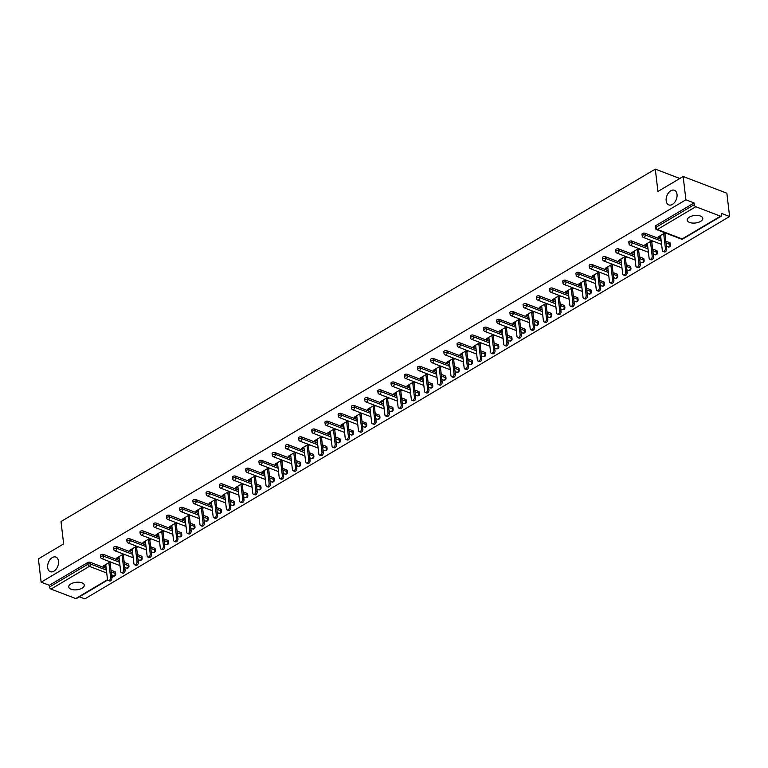 <?xml version="1.0" encoding="UTF-8"?>
<svg xmlns="http://www.w3.org/2000/svg" width="768" height="768" viewBox="0 0 768 768"><rect width="100%" height="100%" fill="white"/><g stroke="black" fill="none" stroke-linecap="round" stroke-linejoin="round"><path stroke-width="1.15" d="M58.512 561.168A7.834 5.04 110.9 0 1 56.141 569.155A7.834 5.04 110.9 0 1 50.294 571.699A7.834 5.04 110.9 0 1 47.664 567.6A7.834 5.04 110.9 0 1 50.035 559.613A7.834 5.04 110.9 0 1 55.882 557.069A7.834 5.04 110.9 0 1 58.512 561.168M79.296 582.25L78.259 582.182M677.021 194.371A7.834 5.04 110.9 0 1 674.65 202.358A7.834 5.04 110.9 0 1 668.803 204.902A7.834 5.04 110.9 0 1 666.173 200.803A7.834 5.04 110.9 0 1 668.544 192.816A7.834 5.04 110.9 0 1 674.39 190.272A7.834 5.04 110.9 0 1 677.021 194.371M697.805 215.453L696.768 215.395M700.608 221.386A7.834 3.773 173.3 0 0 702.787 218.333A7.834 3.773 173.3 0 0 697.728 215.443A7.834 3.773 173.3 0 0 689.414 217.104A7.834 3.773 173.3 0 0 687.235 220.157A7.834 3.773 173.3 0 0 692.294 223.046A7.834 3.773 173.3 0 0 700.608 221.386M82.099 588.182A7.834 3.773 173.3 0 0 84.278 585.13A7.834 3.773 173.3 0 0 79.219 582.24A7.834 3.773 173.3 0 0 70.906 583.901A7.834 3.773 173.3 0 0 68.726 586.954A7.834 3.773 173.3 0 0 73.786 589.843A7.834 3.773 173.3 0 0 82.099 588.182M107.712 580.032L76.493 598.541A1.834 1.085 -120.7 0 1 75.744 598.56L51.005 589.094A1.834 1.085 -120.7 0 1 49.507 587.002L49.306 585.293L41.136 582.173L38.4 558.864L63.638 543.898L61.008 521.549L655.296 169.114L657.926 191.462L683.155 176.496L726.864 193.21L729.6 216.518L721.43 213.398L721.632 215.098A1.834 1.085 59.3 0 1 721.248 216.173L682.896 238.925A1.834 1.085 59.3 0 1 682.147 238.944L720.509 216.192A1.834 1.085 59.3 0 0 721.248 216.173M79.411 596.813L84.845 598.886L729.6 216.518M679.805 178.483L655.296 169.114M695.77 206.736L657.408 229.478A1.834 1.085 59.3 0 1 655.91 227.386A1.834 0.883 173.3 0 0 655.402 228.096L655.2 226.397A1.834 0.883 -6.7 0 1 655.709 225.677L655.91 227.386L694.272 204.634A1.834 1.085 59.3 0 0 695.77 206.736L720.509 216.192M655.709 225.677L694.07 202.934L685.901 199.805L683.155 176.496M694.272 204.634L694.07 202.934M41.136 582.173L685.901 199.805M665.05 232.848L658.109 236.966L659.414 237.466L659.28 236.275M659.414 237.466L660.701 236.707M665.002 234.154L666.365 233.347M49.306 585.293L87.667 562.55A1.834 0.883 -6.7 0 1 90.25 562.301L106.186 568.387M111.005 570.23L114.989 571.757A1.834 0.883 -6.7 0 1 115.536 572.294L115.738 574.003A1.834 0.883 173.3 0 0 115.19 573.456L114.989 571.757M128.198 563.923A1.834 0.883 -6.7 0 1 128.746 564.461L128.947 566.16A1.834 0.883 173.3 0 0 128.4 565.622L128.198 563.923L124.214 562.397M103.459 554.458L103.661 556.166A1.834 0.883 -6.7 0 0 101.078 556.416A1.834 0.883 173.3 0 0 100.57 557.136L100.368 555.427A1.834 0.883 -6.7 0 1 100.877 554.717A1.834 0.883 -6.7 0 1 103.459 554.458L119.395 560.554M141.408 556.09A1.834 0.883 -6.7 0 1 141.965 556.627L142.157 558.326A1.834 0.883 173.3 0 0 141.61 557.789L141.408 556.09L137.424 554.563M116.669 546.624L116.87 548.333A1.834 0.883 -6.7 0 0 114.288 548.582A1.834 0.883 173.3 0 0 113.779 549.302L113.578 547.594A1.834 0.883 -6.7 0 1 114.096 546.883A1.834 0.883 -6.7 0 1 116.669 546.624L132.605 552.72M154.618 548.256A1.834 0.883 -6.7 0 1 155.174 548.794L155.366 550.493A1.834 0.883 173.3 0 0 154.819 549.955L154.618 548.256L150.634 546.73M129.878 538.79L130.08 540.499A1.834 0.883 -6.7 0 0 127.498 540.749A1.834 0.883 173.3 0 0 126.989 541.469L126.787 539.76A1.834 0.883 -6.7 0 1 127.306 539.05A1.834 0.883 -6.7 0 1 129.878 538.79L145.814 544.886M167.827 540.422A1.834 0.883 -6.7 0 1 168.384 540.96L168.576 542.659A1.834 0.883 173.3 0 0 168.029 542.122L167.827 540.422L163.843 538.896M143.098 530.957L143.29 532.666A1.834 0.883 -6.7 0 0 140.707 532.915A1.834 0.883 173.3 0 0 140.198 533.626L139.997 531.926A1.834 0.883 -6.7 0 1 140.515 531.216A1.834 0.883 -6.7 0 1 143.098 530.957L159.024 537.053M181.037 532.589A1.834 0.883 -6.7 0 1 181.594 533.126L181.795 534.826A1.834 0.883 173.3 0 0 181.238 534.288L181.037 532.589L177.053 531.062M156.307 523.123L156.499 524.832A1.834 0.883 -6.7 0 0 153.926 525.082A1.834 0.883 173.3 0 0 153.408 525.792L153.206 524.093A1.834 0.883 -6.7 0 1 153.725 523.373A1.834 0.883 -6.7 0 1 156.307 523.123L172.234 529.219M194.246 524.755A1.834 0.883 -6.7 0 1 194.803 525.293L195.005 526.992A1.834 0.883 173.3 0 0 194.448 526.454L194.246 524.755L190.262 523.229M169.517 515.29L169.709 516.998A1.834 0.883 -6.7 0 0 167.136 517.248A1.834 0.883 173.3 0 0 166.618 517.958L166.416 516.259A1.834 0.883 -6.7 0 1 166.934 515.539A1.834 0.883 -6.7 0 1 169.517 515.29L185.443 521.386M207.456 516.922A1.834 0.883 -6.7 0 1 208.013 517.459L208.214 519.158A1.834 0.883 173.3 0 0 207.658 518.621L207.456 516.922L203.472 515.395M182.726 507.456L182.928 509.165A1.834 0.883 -6.7 0 0 180.346 509.414A1.834 0.883 173.3 0 0 179.827 510.125L179.635 508.426A1.834 0.883 -6.7 0 1 180.144 507.706A1.834 0.883 -6.7 0 1 182.726 507.456L198.653 513.552M220.666 509.088A1.834 0.883 -6.7 0 1 221.222 509.626L221.424 511.325A1.834 0.883 173.3 0 0 220.867 510.787L220.666 509.088L216.691 507.562M195.936 499.622L196.138 501.322A1.834 0.883 -6.7 0 0 193.555 501.581A1.834 0.883 173.3 0 0 193.037 502.291L192.845 500.592A1.834 0.883 -6.7 0 1 193.354 499.872A1.834 0.883 -6.7 0 1 195.936 499.622L211.862 505.718M233.875 501.254A1.834 0.883 -6.7 0 1 234.432 501.792L234.634 503.491A1.834 0.883 173.3 0 0 234.077 502.954L233.875 501.254L229.901 499.728M209.146 491.789L209.347 493.488A1.834 0.883 -6.7 0 0 206.765 493.747A1.834 0.883 173.3 0 0 206.256 494.458L206.054 492.758A1.834 0.883 -6.7 0 1 206.563 492.038A1.834 0.883 -6.7 0 1 209.146 491.789L225.072 497.885M247.085 493.411A1.834 0.883 -6.7 0 1 247.642 493.958L247.843 495.658A1.834 0.883 173.3 0 0 247.286 495.12L247.085 493.411L243.11 491.894M222.355 483.955L222.557 485.654A1.834 0.883 -6.7 0 0 219.974 485.914A1.834 0.883 173.3 0 0 219.466 486.624L219.264 484.925A1.834 0.883 -6.7 0 1 219.773 484.205A1.834 0.883 -6.7 0 1 222.355 483.955L238.291 490.051M260.304 485.578A1.834 0.883 -6.7 0 1 260.851 486.125L261.053 487.824A1.834 0.883 173.3 0 0 260.496 487.286L260.304 485.578L256.32 484.061M235.565 476.122L235.766 477.821A1.834 0.883 -6.7 0 0 233.184 478.08A1.834 0.883 173.3 0 0 232.675 478.79L232.474 477.091A1.834 0.883 -6.7 0 1 232.982 476.371A1.834 0.883 -6.7 0 1 235.565 476.122L251.501 482.218M273.514 477.744A1.834 0.883 -6.7 0 1 274.061 478.291L274.262 479.99A1.834 0.883 173.3 0 0 273.706 479.453L273.514 477.744L269.53 476.227M248.774 468.288L248.976 469.987A1.834 0.883 -6.7 0 0 246.394 470.246A1.834 0.883 173.3 0 0 245.885 470.957L245.683 469.258A1.834 0.883 -6.7 0 1 246.192 468.538A1.834 0.883 -6.7 0 1 248.774 468.288L264.71 474.384M286.723 469.91A1.834 0.883 -6.7 0 1 287.27 470.448L287.472 472.157A1.834 0.883 173.3 0 0 286.925 471.619L286.723 469.91L282.739 468.394M261.984 460.454L262.186 462.154A1.834 0.883 -6.7 0 0 259.603 462.403A1.834 0.883 173.3 0 0 259.094 463.123L258.893 461.424A1.834 0.883 -6.7 0 1 259.402 460.704A1.834 0.883 -6.7 0 1 261.984 460.454L277.92 466.55M299.933 462.077A1.834 0.883 -6.7 0 1 300.48 462.614L300.682 464.323A1.834 0.883 173.3 0 0 300.134 463.786L299.933 462.077L295.949 460.56M275.194 452.621L275.395 454.32A1.834 0.883 -6.7 0 0 272.813 454.57A1.834 0.883 173.3 0 0 272.304 455.29L272.102 453.59A1.834 0.883 -6.7 0 1 272.611 452.87A1.834 0.883 -6.7 0 1 275.194 452.621L291.13 458.717M313.142 454.243A1.834 0.883 -6.7 0 1 313.69 454.781L313.891 456.49A1.834 0.883 173.3 0 0 313.344 455.952L313.142 454.243L309.158 452.726M288.403 444.787L288.605 446.486A1.834 0.883 -6.7 0 0 286.022 446.736A1.834 0.883 173.3 0 0 285.514 447.456L285.312 445.747A1.834 0.883 -6.7 0 1 285.821 445.037A1.834 0.883 -6.7 0 1 288.403 444.787L304.339 450.883M326.352 446.41A1.834 0.883 -6.7 0 1 326.899 446.947L327.101 448.656A1.834 0.883 173.3 0 0 326.554 448.118L326.352 446.41L322.368 444.883M301.613 436.954L301.814 438.653A1.834 0.883 -6.7 0 0 299.232 438.902A1.834 0.883 173.3 0 0 298.723 439.622L298.522 437.914A1.834 0.883 -6.7 0 1 299.03 437.203A1.834 0.883 -6.7 0 1 301.613 436.954L317.549 443.04M339.562 438.576A1.834 0.883 -6.7 0 1 340.109 439.114L340.31 440.822A1.834 0.883 173.3 0 0 339.763 440.275L339.562 438.576L335.578 437.05M314.822 429.12L315.024 430.819A1.834 0.883 -6.7 0 0 312.442 431.069A1.834 0.883 173.3 0 0 311.933 431.789L311.731 430.08A1.834 0.883 -6.7 0 1 312.24 429.37A1.834 0.883 -6.7 0 1 314.822 429.12L330.758 435.206M352.771 430.742A1.834 0.883 -6.7 0 1 353.328 431.28L353.52 432.989A1.834 0.883 173.3 0 0 352.973 432.442L352.771 430.742L348.787 429.216M328.032 421.286L328.234 422.986A1.834 0.883 -6.7 0 0 325.651 423.235A1.834 0.883 173.3 0 0 325.142 423.955L324.941 422.246A1.834 0.883 -6.7 0 1 325.459 421.536A1.834 0.883 -6.7 0 1 328.032 421.286L343.968 427.373M365.981 422.909A1.834 0.883 -6.7 0 1 366.538 423.446L366.73 425.155A1.834 0.883 173.3 0 0 366.182 424.608L365.981 422.909L361.997 421.382M341.242 413.453L341.443 415.152A1.834 0.883 -6.7 0 0 338.861 415.402A1.834 0.883 173.3 0 0 338.352 416.122L338.15 414.413A1.834 0.883 -6.7 0 1 338.669 413.702A1.834 0.883 -6.7 0 1 341.242 413.453L357.178 419.539M379.19 415.075A1.834 0.883 -6.7 0 1 379.747 415.613L379.949 417.312A1.834 0.883 173.3 0 0 379.392 416.774L379.19 415.075L375.206 413.549M354.461 405.61L354.653 407.318A1.834 0.883 -6.7 0 0 352.07 407.568A1.834 0.883 173.3 0 0 351.562 408.288L351.36 406.579A1.834 0.883 -6.7 0 1 351.878 405.869A1.834 0.883 -6.7 0 1 354.461 405.61L370.387 411.706M392.4 407.242A1.834 0.883 -6.7 0 1 392.957 407.779L393.158 409.478A1.834 0.883 173.3 0 0 392.602 408.941L392.4 407.242L388.416 405.715M367.67 397.776L367.862 399.485A1.834 0.883 -6.7 0 0 365.29 399.734A1.834 0.883 173.3 0 0 364.771 400.454L364.57 398.746A1.834 0.883 -6.7 0 1 365.088 398.035A1.834 0.883 -6.7 0 1 367.67 397.776L383.597 403.872M405.61 399.408A1.834 0.883 -6.7 0 1 406.166 399.946L406.368 401.645A1.834 0.883 173.3 0 0 405.811 401.107L405.61 399.408L401.626 397.882M380.88 389.942L381.072 391.651A1.834 0.883 -6.7 0 0 378.499 391.901A1.834 0.883 173.3 0 0 377.981 392.621L377.779 390.912A1.834 0.883 -6.7 0 1 378.298 390.202A1.834 0.883 -6.7 0 1 380.88 389.942L396.806 396.038M418.819 391.574A1.834 0.883 -6.7 0 1 419.376 392.112L419.578 393.811A1.834 0.883 173.3 0 0 419.021 393.274L418.819 391.574L414.835 390.048M394.09 382.109L394.291 383.818A1.834 0.883 -6.7 0 0 391.709 384.067A1.834 0.883 173.3 0 0 391.19 384.778L390.998 383.078A1.834 0.883 -6.7 0 1 391.507 382.368A1.834 0.883 -6.7 0 1 394.09 382.109L410.016 388.205M432.029 383.741A1.834 0.883 -6.7 0 1 432.586 384.278L432.787 385.978A1.834 0.883 173.3 0 0 432.23 385.44L432.029 383.741L428.054 382.214M407.299 374.275L407.501 375.984A1.834 0.883 -6.7 0 0 404.918 376.234A1.834 0.883 173.3 0 0 404.4 376.944L404.208 375.245A1.834 0.883 -6.7 0 1 404.717 374.525A1.834 0.883 -6.7 0 1 407.299 374.275L423.226 380.371M445.238 375.907A1.834 0.883 -6.7 0 1 445.795 376.445L445.997 378.144A1.834 0.883 173.3 0 0 445.44 377.606L445.238 375.907L441.264 374.381M420.509 366.442L420.71 368.15A1.834 0.883 -6.7 0 0 418.128 368.4A1.834 0.883 173.3 0 0 417.619 369.11L417.418 367.411A1.834 0.883 -6.7 0 1 417.926 366.691A1.834 0.883 -6.7 0 1 420.509 366.442L436.435 372.538M458.458 368.074A1.834 0.883 -6.7 0 1 459.005 368.611L459.206 370.31A1.834 0.883 173.3 0 0 458.65 369.773L458.458 368.074L454.474 366.547M433.718 358.608L433.92 360.317A1.834 0.883 -6.7 0 0 431.338 360.566A1.834 0.883 173.3 0 0 430.829 361.277L430.627 359.578A1.834 0.883 -6.7 0 1 431.136 358.858A1.834 0.883 -6.7 0 1 433.718 358.608L449.654 364.704M471.667 360.24A1.834 0.883 -6.7 0 1 472.214 360.778L472.416 362.477A1.834 0.883 173.3 0 0 471.859 361.939L471.667 360.24L467.683 358.714M446.928 350.774L447.13 352.474A1.834 0.883 -6.7 0 0 444.547 352.733A1.834 0.883 173.3 0 0 444.038 353.443L443.837 351.744A1.834 0.883 -6.7 0 1 444.346 351.024A1.834 0.883 -6.7 0 1 446.928 350.774L462.864 356.87M484.877 352.406A1.834 0.883 -6.7 0 1 485.424 352.944L485.626 354.643A1.834 0.883 173.3 0 0 485.069 354.106L484.877 352.406L480.893 350.88M460.138 342.941L460.339 344.64A1.834 0.883 -6.7 0 0 457.757 344.899A1.834 0.883 173.3 0 0 457.248 345.61L457.046 343.91A1.834 0.883 -6.7 0 1 457.555 343.19A1.834 0.883 -6.7 0 1 460.138 342.941L476.074 349.037M498.086 344.563A1.834 0.883 -6.7 0 1 498.634 345.11L498.835 346.81A1.834 0.883 173.3 0 0 498.288 346.272L498.086 344.563L494.102 343.046M473.347 335.107L473.549 336.806A1.834 0.883 -6.7 0 0 470.966 337.066A1.834 0.883 173.3 0 0 470.458 337.776L470.256 336.077A1.834 0.883 -6.7 0 1 470.765 335.357A1.834 0.883 -6.7 0 1 473.347 335.107L489.283 341.203M511.296 336.73A1.834 0.883 -6.7 0 1 511.843 337.277L512.045 338.976A1.834 0.883 173.3 0 0 511.498 338.438L511.296 336.73L507.312 335.213M486.557 327.274L486.758 328.973A1.834 0.883 -6.7 0 0 484.176 329.232A1.834 0.883 173.3 0 0 483.667 329.942L483.466 328.243A1.834 0.883 -6.7 0 1 483.974 327.523A1.834 0.883 -6.7 0 1 486.557 327.274L502.493 333.37M524.506 328.896A1.834 0.883 -6.7 0 1 525.053 329.443L525.254 331.142A1.834 0.883 173.3 0 0 524.707 330.605L524.506 328.896L520.522 327.379M499.766 319.44L499.968 321.139A1.834 0.883 -6.7 0 0 497.386 321.398A1.834 0.883 173.3 0 0 496.877 322.109L496.675 320.41A1.834 0.883 -6.7 0 1 497.184 319.69A1.834 0.883 -6.7 0 1 499.766 319.44L515.702 325.536M537.715 321.062A1.834 0.883 -6.7 0 1 538.262 321.6L538.464 323.309A1.834 0.883 173.3 0 0 537.917 322.771L537.715 321.062L533.731 319.546M512.976 311.606L513.178 313.306A1.834 0.883 -6.7 0 0 510.595 313.555A1.834 0.883 173.3 0 0 510.086 314.275L509.885 312.576A1.834 0.883 -6.7 0 1 510.394 311.856A1.834 0.883 -6.7 0 1 512.976 311.606L528.912 317.702M550.925 313.229A1.834 0.883 -6.7 0 1 551.472 313.766L551.674 315.475A1.834 0.883 173.3 0 0 551.126 314.938L550.925 313.229L546.941 311.712M526.186 303.773L526.387 305.472A1.834 0.883 -6.7 0 0 523.805 305.722A1.834 0.883 173.3 0 0 523.296 306.442L523.094 304.742A1.834 0.883 -6.7 0 1 523.603 304.022A1.834 0.883 -6.7 0 1 526.186 303.773L542.122 309.869M564.134 305.395A1.834 0.883 -6.7 0 1 564.691 305.933L564.883 307.642A1.834 0.883 173.3 0 0 564.336 307.104L564.134 305.395L560.15 303.878M539.395 295.939L539.597 297.638A1.834 0.883 -6.7 0 0 537.014 297.888A1.834 0.883 173.3 0 0 536.506 298.608L536.304 296.909A1.834 0.883 -6.7 0 1 536.822 296.189A1.834 0.883 -6.7 0 1 539.395 295.939L555.331 302.035M577.344 297.562A1.834 0.883 -6.7 0 1 577.901 298.099L578.093 299.808A1.834 0.883 173.3 0 0 577.546 299.27L577.344 297.562L573.36 296.035M552.605 288.106L552.806 289.805A1.834 0.883 -6.7 0 0 550.224 290.054A1.834 0.883 173.3 0 0 549.715 290.774L549.514 289.066A1.834 0.883 -6.7 0 1 550.032 288.355A1.834 0.883 -6.7 0 1 552.605 288.106L568.541 294.192M590.554 289.728A1.834 0.883 -6.7 0 1 591.11 290.266L591.312 291.974A1.834 0.883 173.3 0 0 590.755 291.427L590.554 289.728L586.57 288.202M565.824 280.272L566.016 281.971A1.834 0.883 -6.7 0 0 563.434 282.221A1.834 0.883 173.3 0 0 562.925 282.941L562.723 281.232A1.834 0.883 -6.7 0 1 563.242 280.522A1.834 0.883 -6.7 0 1 565.824 280.272L581.75 286.358M603.763 281.894A1.834 0.883 -6.7 0 1 604.32 282.432L604.522 284.141A1.834 0.883 173.3 0 0 603.965 283.594L603.763 281.894L599.779 280.368M579.034 272.438L579.226 274.138A1.834 0.883 -6.7 0 0 576.653 274.387A1.834 0.883 173.3 0 0 576.134 275.107L575.933 273.398A1.834 0.883 -6.7 0 1 576.451 272.688A1.834 0.883 -6.7 0 1 579.034 272.438L594.96 278.525M616.973 274.061A1.834 0.883 -6.7 0 1 617.53 274.598L617.731 276.307A1.834 0.883 173.3 0 0 617.174 275.76L616.973 274.061L612.989 272.534M592.243 264.605L592.435 266.304A1.834 0.883 -6.7 0 0 589.862 266.554A1.834 0.883 173.3 0 0 589.344 267.274L589.142 265.565A1.834 0.883 -6.7 0 1 589.661 264.854A1.834 0.883 -6.7 0 1 592.243 264.605L608.17 270.691M630.182 266.227A1.834 0.883 -6.7 0 1 630.739 266.765L630.941 268.474A1.834 0.883 173.3 0 0 630.384 267.926L630.182 266.227L626.198 264.701M605.453 256.762L605.654 258.47A1.834 0.883 -6.7 0 0 603.072 258.72A1.834 0.883 173.3 0 0 602.554 259.44L602.362 257.731A1.834 0.883 -6.7 0 1 602.87 257.021A1.834 0.883 -6.7 0 1 605.453 256.762L621.379 262.858M643.392 258.394A1.834 0.883 -6.7 0 1 643.949 258.931L644.15 260.63A1.834 0.883 173.3 0 0 643.594 260.093L643.392 258.394L639.418 256.867M618.662 248.928L618.864 250.637A1.834 0.883 -6.7 0 0 616.282 250.886A1.834 0.883 173.3 0 0 615.763 251.606L615.571 249.898A1.834 0.883 -6.7 0 1 616.08 249.187A1.834 0.883 -6.7 0 1 618.662 248.928L634.589 255.024M656.602 250.56A1.834 0.883 -6.7 0 1 657.158 251.098L657.36 252.797A1.834 0.883 173.3 0 0 656.803 252.259L656.602 250.56L652.627 249.034M631.872 241.094L632.074 242.803A1.834 0.883 -6.7 0 0 629.491 243.053A1.834 0.883 173.3 0 0 628.982 243.773L628.781 242.064A1.834 0.883 -6.7 0 1 629.29 241.354A1.834 0.883 -6.7 0 1 631.872 241.094L647.808 247.19M669.821 242.726A1.834 0.883 -6.7 0 1 670.368 243.264L670.57 244.963A1.834 0.883 173.3 0 0 670.013 244.426L669.821 242.726L665.837 241.2M645.082 233.261L645.283 234.97A1.834 0.883 -6.7 0 0 642.701 235.219A1.834 0.883 173.3 0 0 642.192 235.93L641.99 234.23A1.834 0.883 -6.7 0 1 642.499 233.52A1.834 0.883 -6.7 0 1 645.082 233.261L661.018 239.357M651.84 240.682L644.899 244.8L646.205 245.299L647.491 244.541M651.792 241.987L653.155 241.181M638.63 248.515L631.69 252.634L632.995 253.133L634.282 252.374M638.582 249.821L639.946 249.014M625.421 256.349L618.47 260.467L619.786 260.966L621.072 260.208M625.373 257.654L626.736 256.848M612.211 264.182L605.261 268.301L606.576 268.8L607.862 268.042M612.163 265.488L613.526 264.682M599.002 272.016L592.051 276.134L593.366 276.634L594.653 275.875M598.954 273.322L600.307 272.515M585.792 279.85L578.842 283.968L580.157 284.467L581.443 283.709M585.744 281.155L587.098 280.349M572.582 287.683L565.632 291.802L566.947 292.301L568.234 291.542M572.534 288.989L573.888 288.182M559.373 295.517L552.422 299.635L553.738 300.144L555.024 299.376M559.325 296.822L560.678 296.016M546.163 303.35L539.213 307.469L540.528 307.978L541.814 307.21M546.115 304.656L547.469 303.85M532.954 311.184L526.003 315.302L527.318 315.811L528.595 315.043M532.906 312.49L534.259 311.693M519.744 319.018L512.794 323.136L514.109 323.645L515.386 322.877M519.696 320.323L521.05 319.526M506.525 326.851L499.584 330.97L500.89 331.478L502.176 330.71M506.486 328.157L507.84 327.36M493.315 334.685L486.374 338.813L487.68 339.312L488.966 338.544M493.277 336L494.63 335.194M480.106 342.518L473.165 346.646L474.47 347.146L475.757 346.378M480.067 343.834L481.421 343.027M466.896 350.362L459.955 354.48L461.261 354.979L462.547 354.211M466.848 351.667L468.211 350.861M453.686 358.195L446.746 362.314L448.051 362.813L449.338 362.054M453.638 359.501L455.002 358.694M440.477 366.029L433.536 370.147L434.842 370.646L436.128 369.888M440.429 367.334L441.792 366.528M427.267 373.862L420.326 377.981L421.632 378.48L422.918 377.722M427.219 375.168L428.582 374.362M414.058 381.696L407.107 385.814L408.422 386.314L409.709 385.555M414.01 383.002L415.373 382.195M400.848 389.53L393.898 393.648L395.213 394.147L396.499 393.389M400.8 390.835L402.163 390.029M387.638 397.363L380.688 401.482L382.003 401.981L383.29 401.222M387.59 398.669L388.944 397.862M374.429 405.197L367.478 409.315L368.794 409.814L370.08 409.056M374.381 406.502L375.734 405.696M361.219 413.03L354.269 417.149L355.584 417.648L356.87 416.89M361.171 414.336L362.525 413.53M348.01 420.864L341.059 424.982L342.374 425.482L343.661 424.723M347.962 422.17L349.315 421.363M334.8 428.698L327.85 432.816L329.165 433.315L330.451 432.557M334.752 430.003L336.106 429.197M321.59 436.531L314.64 440.65L315.955 441.149L317.232 440.39M321.542 437.837L322.896 437.03M308.381 444.365L301.43 448.483L302.746 448.992L304.022 448.224M308.333 445.67L309.686 444.864M295.162 452.198L288.221 456.317L289.526 456.826L290.813 456.058M295.123 453.504L296.477 452.698M281.952 460.032L275.011 464.15L276.317 464.659L277.603 463.891M281.914 461.338L283.267 460.541M268.742 467.866L261.802 471.984L263.107 472.493L264.394 471.725M268.704 469.171L270.058 468.374M255.533 475.699L248.592 479.818L249.898 480.326L251.184 479.558M255.485 477.005L256.848 476.208M242.323 483.533L235.382 487.661L236.688 488.16L237.974 487.392M242.275 484.848L243.638 484.042M229.114 491.366L222.173 495.494L223.478 495.994L224.765 495.226M229.066 492.682L230.429 491.875M215.904 499.21L208.963 503.328L210.269 503.827L211.555 503.059M215.856 500.515L217.219 499.709M202.694 507.043L195.744 511.162L197.059 511.661L198.346 510.902M202.646 508.349L204.01 507.542M189.485 514.877L182.534 518.995L183.85 519.494L185.136 518.736M189.437 516.182L190.8 515.376M176.275 522.71L169.325 526.829L170.64 527.328L171.926 526.57M176.227 524.016L177.581 523.21M163.066 530.544L156.115 534.662L157.43 535.162L158.717 534.403M163.018 531.85L164.371 531.043M149.856 538.378L142.906 542.496L144.221 542.995L145.507 542.237M149.808 539.683L151.162 538.877M136.646 546.211L129.696 550.33L131.011 550.829L132.298 550.07M136.598 547.517L137.952 546.71M123.437 554.045L116.486 558.163L117.802 558.662L119.088 557.904M123.389 555.35L124.742 554.544M110.227 561.878L103.277 565.997L104.592 566.496L105.869 565.738M110.179 563.184L111.533 562.378M646.205 245.299L646.07 244.109M632.995 253.133L632.851 251.942M619.786 260.966L619.642 259.776M606.576 268.8L606.432 267.61M593.366 276.634L593.222 275.443M580.157 284.467L580.013 283.277M566.947 292.301L566.803 291.11M553.738 300.144L553.594 298.944M540.528 307.978L540.384 306.778M527.318 315.811L527.174 314.611M514.109 323.645L513.965 322.445M500.89 331.478L500.755 330.278M487.68 339.312L487.546 338.112M474.47 347.146L474.336 345.946M461.261 354.979L461.126 353.779M448.051 362.813L447.917 361.613M434.842 370.646L434.707 369.446M421.632 378.48L421.488 377.28M408.422 386.314L408.278 385.123M395.213 394.147L395.069 392.957M382.003 401.981L381.859 400.79M368.794 409.814L368.65 408.624M355.584 417.648L355.44 416.458M342.374 425.482L342.23 424.291M329.165 433.315L329.021 432.125M315.955 441.149L315.811 439.958M302.746 448.992L302.602 447.792M289.526 456.826L289.392 455.626M276.317 464.659L276.182 463.459M263.107 472.493L262.973 471.293M249.898 480.326L249.763 479.126M236.688 488.16L236.554 486.96M223.478 495.994L223.344 494.794M210.269 503.827L210.125 502.627M197.059 511.661L196.915 510.461M183.85 519.494L183.706 518.294M170.64 527.328L170.496 526.128M157.43 535.162L157.286 533.971M144.221 542.995L144.077 541.805M131.011 550.829L130.867 549.638M117.802 558.662L117.658 557.472M104.592 566.496L104.448 565.306M660.557 235.507L662.294 250.253A2.266 1.459 -69.1 0 0 663.053 251.434A2.266 1.459 -69.1 0 0 664.742 250.694A2.266 1.459 -69.1 0 0 665.424 248.39L663.696 233.654M665.424 248.39L666.739 248.89A2.266 1.459 110.9 0 1 666.048 251.203A2.266 1.459 110.9 0 1 664.358 251.933L663.053 251.434M666.739 248.89L664.867 232.954M647.347 243.341L649.085 258.086A2.266 1.459 -69.1 0 0 649.843 259.267A2.266 1.459 -69.1 0 0 651.533 258.538A2.266 1.459 -69.1 0 0 652.214 256.224L650.486 241.488M652.214 256.224L653.53 256.723A2.266 1.459 110.9 0 1 652.838 259.037A2.266 1.459 110.9 0 1 651.149 259.766L649.843 259.267M653.53 256.723L651.658 240.787M634.138 251.174L635.875 265.92A2.266 1.459 -69.1 0 0 636.634 267.101A2.266 1.459 -69.1 0 0 638.323 266.371A2.266 1.459 -69.1 0 0 639.005 264.058L637.277 249.322M639.005 264.058L640.32 264.557A2.266 1.459 110.9 0 1 639.629 266.87A2.266 1.459 110.9 0 1 637.939 267.6L636.634 267.101M640.32 264.557L638.448 248.621M620.928 259.008L622.666 273.754A2.266 1.459 -69.1 0 0 623.424 274.934A2.266 1.459 -69.1 0 0 625.114 274.205A2.266 1.459 -69.1 0 0 625.795 271.891L624.067 257.155M625.795 271.891L627.11 272.39A2.266 1.459 110.9 0 1 626.419 274.704A2.266 1.459 110.9 0 1 624.73 275.434L623.424 274.934M627.11 272.39L625.238 256.454M607.718 266.842L609.456 281.587A2.266 1.459 -69.1 0 0 610.214 282.768A2.266 1.459 -69.1 0 0 611.904 282.038A2.266 1.459 -69.1 0 0 612.586 279.725L610.858 264.989M612.586 279.725L613.901 280.234A2.266 1.459 110.9 0 1 613.21 282.538A2.266 1.459 110.9 0 1 611.52 283.267L610.214 282.768M613.901 280.234L612.029 264.298M594.509 274.675L596.246 289.421A2.266 1.459 -69.1 0 0 596.995 290.602A2.266 1.459 -69.1 0 0 598.694 289.872A2.266 1.459 -69.1 0 0 599.376 287.558L597.648 272.822M599.376 287.558L600.682 288.067A2.266 1.459 110.9 0 1 600 290.371A2.266 1.459 110.9 0 1 598.31 291.11L596.995 290.602M600.682 288.067L598.81 272.131M581.299 282.509L583.027 297.254A2.266 1.459 -69.1 0 0 583.786 298.435A2.266 1.459 -69.1 0 0 585.485 297.706A2.266 1.459 -69.1 0 0 586.166 295.392L584.429 280.656M586.166 295.392L587.472 295.901A2.266 1.459 110.9 0 1 586.79 298.205A2.266 1.459 110.9 0 1 585.101 298.944L583.786 298.435M587.472 295.901L585.6 279.965M568.09 290.352L569.818 305.088A2.266 1.459 -69.1 0 0 570.576 306.269A2.266 1.459 -69.1 0 0 572.266 305.539A2.266 1.459 -69.1 0 0 572.957 303.226L571.219 288.49M572.957 303.226L574.262 303.734A2.266 1.459 110.9 0 1 573.581 306.038A2.266 1.459 110.9 0 1 571.891 306.778L570.576 306.269M574.262 303.734L572.39 287.798M554.88 298.186L556.608 312.922A2.266 1.459 -69.1 0 0 557.366 314.102A2.266 1.459 -69.1 0 0 559.056 313.373A2.266 1.459 -69.1 0 0 559.747 311.059L558.01 296.323M559.747 311.059L561.053 311.568A2.266 1.459 110.9 0 1 560.371 313.872A2.266 1.459 110.9 0 1 558.682 314.611L557.366 314.102M561.053 311.568L559.181 295.632M541.67 306.019L543.398 320.755A2.266 1.459 -69.1 0 0 544.157 321.946A2.266 1.459 -69.1 0 0 545.846 321.206A2.266 1.459 -69.1 0 0 546.538 318.902L544.8 304.157M546.538 318.902L547.843 319.402A2.266 1.459 110.9 0 1 547.162 321.706A2.266 1.459 110.9 0 1 545.472 322.445L544.157 321.946M547.843 319.402L545.971 303.466M528.461 313.853L530.189 328.589A2.266 1.459 -69.1 0 0 530.947 329.779A2.266 1.459 -69.1 0 0 532.637 329.04A2.266 1.459 -69.1 0 0 533.328 326.736L531.59 311.99M533.328 326.736L534.634 327.235A2.266 1.459 110.9 0 1 533.952 329.539A2.266 1.459 110.9 0 1 532.262 330.278L530.947 329.779M534.634 327.235L532.762 311.299M515.251 321.686L516.979 336.422A2.266 1.459 -69.1 0 0 517.738 337.613A2.266 1.459 -69.1 0 0 519.427 336.874A2.266 1.459 -69.1 0 0 520.118 334.57L518.381 319.824M520.118 334.57L521.424 335.069A2.266 1.459 110.9 0 1 520.742 337.373A2.266 1.459 110.9 0 1 519.053 338.112L517.738 337.613M521.424 335.069L519.552 319.133M502.042 329.52L503.77 344.256A2.266 1.459 -69.1 0 0 504.528 345.446A2.266 1.459 -69.1 0 0 506.218 344.707A2.266 1.459 -69.1 0 0 506.899 342.403L505.171 327.658M506.899 342.403L508.214 342.902A2.266 1.459 110.9 0 1 507.533 345.206A2.266 1.459 110.9 0 1 505.843 345.946L504.528 345.446M508.214 342.902L506.342 326.966M488.832 337.354L490.56 352.09A2.266 1.459 -69.1 0 0 491.318 353.28A2.266 1.459 -69.1 0 0 493.008 352.541A2.266 1.459 -69.1 0 0 493.69 350.237L491.962 335.491M493.69 350.237L495.005 350.736A2.266 1.459 110.9 0 1 494.323 353.04A2.266 1.459 110.9 0 1 492.634 353.779L491.318 353.28M495.005 350.736L493.133 334.8M475.622 345.187L477.35 359.923A2.266 1.459 -69.1 0 0 478.109 361.114A2.266 1.459 -69.1 0 0 479.798 360.374A2.266 1.459 -69.1 0 0 480.48 358.07L478.752 343.325M480.48 358.07L481.795 358.57A2.266 1.459 110.9 0 1 481.114 360.874A2.266 1.459 110.9 0 1 479.414 361.613L478.109 361.114M481.795 358.57L479.923 342.634M462.413 353.021L464.141 367.757A2.266 1.459 -69.1 0 0 464.899 368.947A2.266 1.459 -69.1 0 0 466.589 368.208A2.266 1.459 -69.1 0 0 467.27 365.904L465.542 351.158M467.27 365.904L468.586 366.403A2.266 1.459 110.9 0 1 467.904 368.707A2.266 1.459 110.9 0 1 466.205 369.446L464.899 368.947M468.586 366.403L466.714 350.467M449.194 360.854L450.931 375.59A2.266 1.459 -69.1 0 0 451.69 376.781A2.266 1.459 -69.1 0 0 453.379 376.042A2.266 1.459 -69.1 0 0 454.061 373.738L452.333 358.992M454.061 373.738L455.376 374.237A2.266 1.459 110.9 0 1 454.685 376.55A2.266 1.459 110.9 0 1 452.995 377.28L451.69 376.781M455.376 374.237L453.504 358.301M435.984 368.688L437.722 383.434A2.266 1.459 -69.1 0 0 438.48 384.614A2.266 1.459 -69.1 0 0 440.17 383.875A2.266 1.459 -69.1 0 0 440.851 381.571L439.123 366.826M440.851 381.571L442.166 382.07A2.266 1.459 110.9 0 1 441.475 384.384A2.266 1.459 110.9 0 1 439.786 385.114L438.48 384.614M442.166 382.07L440.294 366.134M422.774 376.522L424.512 391.267A2.266 1.459 -69.1 0 0 425.27 392.448A2.266 1.459 -69.1 0 0 426.96 391.709A2.266 1.459 -69.1 0 0 427.642 389.405L425.914 374.669M427.642 389.405L428.957 389.904A2.266 1.459 110.9 0 1 428.266 392.218A2.266 1.459 110.9 0 1 426.576 392.947L425.27 392.448M428.957 389.904L427.085 373.968M409.565 384.355L411.302 399.101A2.266 1.459 -69.1 0 0 412.061 400.282A2.266 1.459 -69.1 0 0 413.75 399.542A2.266 1.459 -69.1 0 0 414.432 397.238L412.704 382.502M414.432 397.238L415.747 397.738A2.266 1.459 110.9 0 1 415.056 400.051A2.266 1.459 110.9 0 1 413.366 400.781L412.061 400.282M415.747 397.738L413.875 381.802M396.355 392.189L398.093 406.934A2.266 1.459 -69.1 0 0 398.851 408.115A2.266 1.459 -69.1 0 0 400.541 407.386A2.266 1.459 -69.1 0 0 401.222 405.072L399.494 390.336M401.222 405.072L402.538 405.571A2.266 1.459 110.9 0 1 401.846 407.885A2.266 1.459 110.9 0 1 400.157 408.614L398.851 408.115M402.538 405.571L400.666 389.635M383.146 400.022L384.883 414.768A2.266 1.459 -69.1 0 0 385.632 415.949A2.266 1.459 -69.1 0 0 387.331 415.219A2.266 1.459 -69.1 0 0 388.013 412.906L386.285 398.17M388.013 412.906L389.318 413.405A2.266 1.459 110.9 0 1 388.637 415.718A2.266 1.459 110.9 0 1 386.947 416.448L385.632 415.949M389.318 413.405L387.446 397.469M369.936 407.856L371.664 422.602A2.266 1.459 -69.1 0 0 372.422 423.782A2.266 1.459 -69.1 0 0 374.122 423.053A2.266 1.459 -69.1 0 0 374.803 420.739L373.066 406.003M374.803 420.739L376.109 421.238A2.266 1.459 110.9 0 1 375.427 423.552A2.266 1.459 110.9 0 1 373.738 424.282L372.422 423.782M376.109 421.238L374.237 405.302M356.726 415.69L358.454 430.435A2.266 1.459 -69.1 0 0 359.213 431.616A2.266 1.459 -69.1 0 0 360.902 430.886A2.266 1.459 -69.1 0 0 361.594 428.573L359.856 413.837M361.594 428.573L362.899 429.082A2.266 1.459 110.9 0 1 362.218 431.386A2.266 1.459 110.9 0 1 360.528 432.115L359.213 431.616M362.899 429.082L361.027 413.136M343.517 423.523L345.245 438.269A2.266 1.459 -69.1 0 0 346.003 439.45A2.266 1.459 -69.1 0 0 347.693 438.72A2.266 1.459 -69.1 0 0 348.384 436.406L346.646 421.67M348.384 436.406L349.69 436.915A2.266 1.459 110.9 0 1 349.008 439.219A2.266 1.459 110.9 0 1 347.318 439.958L346.003 439.45M349.69 436.915L347.818 420.979M330.307 431.357L332.035 446.102A2.266 1.459 -69.1 0 0 332.794 447.283A2.266 1.459 -69.1 0 0 334.483 446.554A2.266 1.459 -69.1 0 0 335.174 444.24L333.437 429.504M335.174 444.24L336.48 444.749A2.266 1.459 110.9 0 1 335.798 447.053A2.266 1.459 110.9 0 1 334.109 447.792L332.794 447.283M336.48 444.749L334.608 428.813M317.098 439.2L318.826 453.936A2.266 1.459 -69.1 0 0 319.584 455.117A2.266 1.459 -69.1 0 0 321.274 454.387A2.266 1.459 -69.1 0 0 321.965 452.074L320.227 437.338M321.965 452.074L323.27 452.582A2.266 1.459 110.9 0 1 322.589 454.886A2.266 1.459 110.9 0 1 320.899 455.626L319.584 455.117M323.27 452.582L321.398 436.646M303.888 447.034L305.616 461.77A2.266 1.459 -69.1 0 0 306.374 462.95A2.266 1.459 -69.1 0 0 308.064 462.221A2.266 1.459 -69.1 0 0 308.755 459.907L307.018 445.171M308.755 459.907L310.061 460.416A2.266 1.459 110.9 0 1 309.379 462.72A2.266 1.459 110.9 0 1 307.69 463.459L306.374 462.95M310.061 460.416L308.189 444.48M290.678 454.867L292.406 469.603A2.266 1.459 -69.1 0 0 293.165 470.794A2.266 1.459 -69.1 0 0 294.854 470.054A2.266 1.459 -69.1 0 0 295.536 467.75L293.808 453.005M295.536 467.75L296.851 468.25A2.266 1.459 110.9 0 1 296.17 470.554A2.266 1.459 110.9 0 1 294.48 471.293L293.165 470.794M296.851 468.25L294.979 452.314M277.469 462.701L279.197 477.437A2.266 1.459 -69.1 0 0 279.955 478.627A2.266 1.459 -69.1 0 0 281.645 477.888A2.266 1.459 -69.1 0 0 282.326 475.584L280.598 460.838M282.326 475.584L283.642 476.083A2.266 1.459 110.9 0 1 282.96 478.387A2.266 1.459 110.9 0 1 281.27 479.126L279.955 478.627M283.642 476.083L281.77 460.147M264.259 470.534L265.987 485.27A2.266 1.459 -69.1 0 0 266.746 486.461A2.266 1.459 -69.1 0 0 268.435 485.722A2.266 1.459 -69.1 0 0 269.117 483.418L267.389 468.672M269.117 483.418L270.432 483.917A2.266 1.459 110.9 0 1 269.75 486.221A2.266 1.459 110.9 0 1 268.051 486.96L266.746 486.461M270.432 483.917L268.56 467.981M251.05 478.368L252.778 493.104A2.266 1.459 -69.1 0 0 253.536 494.294A2.266 1.459 -69.1 0 0 255.226 493.555A2.266 1.459 -69.1 0 0 255.907 491.251L254.179 476.506M255.907 491.251L257.222 491.75A2.266 1.459 110.9 0 1 256.541 494.054A2.266 1.459 110.9 0 1 254.842 494.794L253.536 494.294M257.222 491.75L255.35 475.814M237.83 486.202L239.568 500.938A2.266 1.459 -69.1 0 0 240.326 502.128A2.266 1.459 -69.1 0 0 242.016 501.389A2.266 1.459 -69.1 0 0 242.698 499.085L240.97 484.339M242.698 499.085L244.013 499.584A2.266 1.459 110.9 0 1 243.322 501.888A2.266 1.459 110.9 0 1 241.632 502.627L240.326 502.128M244.013 499.584L242.141 483.648M224.621 494.035L226.358 508.771A2.266 1.459 -69.1 0 0 227.117 509.962A2.266 1.459 -69.1 0 0 228.806 509.222A2.266 1.459 -69.1 0 0 229.488 506.918L227.76 492.173M229.488 506.918L230.803 507.418A2.266 1.459 110.9 0 1 230.112 509.722A2.266 1.459 110.9 0 1 228.422 510.461L227.117 509.962M230.803 507.418L228.931 491.482M211.411 501.869L213.149 516.605A2.266 1.459 -69.1 0 0 213.907 517.795A2.266 1.459 -69.1 0 0 215.597 517.056A2.266 1.459 -69.1 0 0 216.278 514.752L214.55 500.006M216.278 514.752L217.594 515.251A2.266 1.459 110.9 0 1 216.902 517.555A2.266 1.459 110.9 0 1 215.213 518.294L213.907 517.795M217.594 515.251L215.722 499.315M198.202 509.702L199.939 524.438A2.266 1.459 -69.1 0 0 200.698 525.629A2.266 1.459 -69.1 0 0 202.387 524.89A2.266 1.459 -69.1 0 0 203.069 522.586L201.341 507.84M203.069 522.586L204.384 523.085A2.266 1.459 110.9 0 1 203.693 525.398A2.266 1.459 110.9 0 1 202.003 526.128L200.698 525.629M204.384 523.085L202.512 507.149M184.992 517.536L186.73 532.282A2.266 1.459 -69.1 0 0 187.488 533.462A2.266 1.459 -69.1 0 0 189.178 532.723A2.266 1.459 -69.1 0 0 189.859 530.419L188.131 515.674M189.859 530.419L191.174 530.918A2.266 1.459 110.9 0 1 190.483 533.232A2.266 1.459 110.9 0 1 188.794 533.962L187.488 533.462M191.174 530.918L189.293 514.982M171.782 525.37L173.51 540.115A2.266 1.459 -69.1 0 0 174.269 541.296A2.266 1.459 -69.1 0 0 175.968 540.557A2.266 1.459 -69.1 0 0 176.65 538.253L174.912 523.517M176.65 538.253L177.955 538.752A2.266 1.459 110.9 0 1 177.274 541.066A2.266 1.459 110.9 0 1 175.584 541.795L174.269 541.296M177.955 538.752L176.083 522.816M158.573 533.203L160.301 547.949A2.266 1.459 -69.1 0 0 161.059 549.13A2.266 1.459 -69.1 0 0 162.758 548.39A2.266 1.459 -69.1 0 0 163.44 546.086L161.702 531.35M163.44 546.086L164.746 546.586A2.266 1.459 110.9 0 1 164.064 548.899A2.266 1.459 110.9 0 1 162.374 549.629L161.059 549.13M164.746 546.586L162.874 530.65M145.363 541.037L147.091 555.782A2.266 1.459 -69.1 0 0 147.85 556.963A2.266 1.459 -69.1 0 0 149.539 556.224A2.266 1.459 -69.1 0 0 150.23 553.92L148.493 539.184M150.23 553.92L151.536 554.419A2.266 1.459 110.9 0 1 150.854 556.733A2.266 1.459 110.9 0 1 149.165 557.462L147.85 556.963M151.536 554.419L149.664 538.483M132.154 548.87L133.882 563.616A2.266 1.459 -69.1 0 0 134.64 564.797A2.266 1.459 -69.1 0 0 136.33 564.067A2.266 1.459 -69.1 0 0 137.021 561.754L135.283 547.018M137.021 561.754L138.326 562.253A2.266 1.459 110.9 0 1 137.645 564.566A2.266 1.459 110.9 0 1 135.955 565.296L134.64 564.797M138.326 562.253L136.454 546.317M118.944 556.704L120.672 571.45A2.266 1.459 -69.1 0 0 121.43 572.63A2.266 1.459 -69.1 0 0 123.12 571.901A2.266 1.459 -69.1 0 0 123.811 569.587L122.074 554.851M123.811 569.587L125.117 570.086A2.266 1.459 110.9 0 1 124.435 572.4A2.266 1.459 110.9 0 1 122.746 573.13L121.43 572.63M125.117 570.086L123.245 554.15M105.734 564.538L107.462 579.283A2.266 1.459 -69.1 0 0 108.221 580.464A2.266 1.459 -69.1 0 0 109.91 579.734A2.266 1.459 -69.1 0 0 110.602 577.421L108.864 562.685M110.602 577.421L111.907 577.93A2.266 1.459 110.9 0 1 111.226 580.234A2.266 1.459 110.9 0 1 109.536 580.963L108.221 580.464M111.907 577.93L110.035 561.984M655.402 228.096A1.834 1.834 0 0 0 656.563 229.603A1.834 1.181 110.9 0 0 657.408 229.478L682.147 238.944A1.834 1.181 110.9 0 1 681.302 239.059A1.834 1.834 0 0 0 682.896 238.925M75.744 598.56L107.558 579.696M111.821 577.162L114.106 575.808L111.542 574.829M106.723 572.986L89.366 566.352L51.005 589.094M49.507 587.002L87.869 564.25L87.667 562.55M90.25 562.301L90.451 564A1.834 1.181 -69.1 0 1 89.366 566.352A1.834 1.085 -120.7 0 1 87.869 564.25A1.834 0.883 -6.7 0 1 90.451 564L106.387 570.096M111.869 577.565L114.854 575.789A1.834 1.085 -120.7 0 1 114.106 575.808A1.834 1.181 -69.1 0 0 115.19 573.456L111.206 571.939M642.192 235.93A1.834 1.834 0 0 0 643.354 237.437A1.834 1.181 110.9 0 0 644.198 237.312A1.834 1.181 -69.1 0 0 645.283 234.97L661.21 241.056M666.038 242.909L670.013 244.426A1.834 1.181 -69.1 0 1 668.938 246.778A1.834 1.181 110.9 0 1 668.093 246.893A1.834 1.834 0 0 0 670.57 244.963M628.982 243.773A1.834 1.834 0 0 0 630.144 245.27A1.834 1.181 110.9 0 0 630.989 245.155A1.834 1.181 -69.1 0 0 632.074 242.803L648 248.899M652.819 250.742L656.803 252.259A1.834 1.181 -69.1 0 1 655.728 254.611A1.834 1.181 110.9 0 1 654.883 254.726A1.834 1.834 0 0 0 657.36 252.797M615.763 251.606A1.834 1.834 0 0 0 616.934 253.104A1.834 1.181 110.9 0 0 617.779 252.989A1.834 1.181 -69.1 0 0 618.864 250.637L634.79 256.733M639.61 258.576L643.594 260.093A1.834 1.181 -69.1 0 1 642.509 262.445A1.834 1.181 110.9 0 1 641.674 262.56A1.834 1.834 0 0 0 644.15 260.63M602.554 259.44A1.834 1.834 0 0 0 603.725 260.938A1.834 1.181 110.9 0 0 604.57 260.822A1.834 1.181 -69.1 0 0 605.654 258.47L621.581 264.566M626.4 266.41L630.384 267.926A1.834 1.181 -69.1 0 1 629.299 270.278A1.834 1.181 110.9 0 1 628.464 270.394A1.834 1.834 0 0 0 630.941 268.474M589.344 267.274A1.834 1.834 0 0 0 590.515 268.771A1.834 1.181 110.9 0 0 591.36 268.656A1.834 1.181 -69.1 0 0 592.435 266.304L608.371 272.4M613.19 274.243L617.174 275.76A1.834 1.181 -69.1 0 1 616.09 278.112A1.834 1.181 110.9 0 1 615.254 278.227A1.834 1.834 0 0 0 617.731 276.307M576.134 275.107A1.834 1.834 0 0 0 577.306 276.605A1.834 1.181 110.9 0 0 578.15 276.49A1.834 1.181 -69.1 0 0 579.226 274.138L595.162 280.234M599.981 282.077L603.965 283.594A1.834 1.181 -69.1 0 1 602.88 285.946A1.834 1.181 110.9 0 1 602.035 286.061A1.834 1.834 0 0 0 604.522 284.141M562.925 282.941A1.834 1.834 0 0 0 564.096 284.438A1.834 1.181 110.9 0 0 564.941 284.323A1.834 1.181 -69.1 0 0 566.016 281.971L581.952 288.067M586.771 289.91L590.755 291.427A1.834 1.181 -69.1 0 1 589.67 293.779A1.834 1.181 110.9 0 1 588.826 293.904A1.834 1.834 0 0 0 591.312 291.974M549.715 290.774A1.834 1.834 0 0 0 550.886 292.272A1.834 1.181 110.9 0 0 551.731 292.157A1.834 1.181 -69.1 0 0 552.806 289.805L568.742 295.901M573.562 297.744L577.546 299.27A1.834 1.181 -69.1 0 1 576.461 301.613A1.834 1.181 110.9 0 1 575.616 301.738A1.834 1.834 0 0 0 578.093 299.808M536.506 298.608A1.834 1.834 0 0 0 537.677 300.106A1.834 1.181 110.9 0 0 538.512 299.99A1.834 1.181 -69.1 0 0 539.597 297.638L555.533 303.734M560.352 305.578L564.336 307.104A1.834 1.181 -69.1 0 1 563.251 309.446A1.834 1.181 110.9 0 1 562.406 309.571A1.834 1.834 0 0 0 564.883 307.642M523.296 306.442A1.834 1.834 0 0 0 524.467 307.939A1.834 1.181 110.9 0 0 525.302 307.824A1.834 1.181 -69.1 0 0 526.387 305.472L542.323 311.568M547.142 313.411L551.126 314.938A1.834 1.181 -69.1 0 1 550.042 317.28A1.834 1.181 110.9 0 1 549.197 317.405A1.834 1.834 0 0 0 551.674 315.475M510.086 314.275A1.834 1.834 0 0 0 511.258 315.773A1.834 1.181 110.9 0 0 512.093 315.658A1.834 1.181 -69.1 0 0 513.178 313.306L529.114 319.402M533.933 321.245L537.917 322.771A1.834 1.181 -69.1 0 1 536.832 325.114A1.834 1.181 110.9 0 1 535.987 325.238A1.834 1.834 0 0 0 538.464 323.309M496.877 322.109A1.834 1.834 0 0 0 498.038 323.606A1.834 1.181 110.9 0 0 498.883 323.491A1.834 1.181 -69.1 0 0 499.968 321.139L515.904 327.235M520.723 329.078L524.707 330.605A1.834 1.181 -69.1 0 1 523.622 332.957A1.834 1.181 110.9 0 1 522.778 333.072A1.834 1.834 0 0 0 525.254 331.142M483.667 329.942A1.834 1.834 0 0 0 484.829 331.44A1.834 1.181 110.9 0 0 485.674 331.325A1.834 1.181 -69.1 0 0 486.758 328.973L502.694 335.069M507.514 336.912L511.498 338.438A1.834 1.181 -69.1 0 1 510.413 340.79A1.834 1.181 110.9 0 1 509.568 340.906A1.834 1.834 0 0 0 512.045 338.976M470.458 337.776A1.834 1.834 0 0 0 471.619 339.274A1.834 1.181 110.9 0 0 472.464 339.158A1.834 1.181 -69.1 0 0 473.549 336.806L489.485 342.902M494.304 344.746L498.288 346.272A1.834 1.181 -69.1 0 1 497.203 348.624A1.834 1.181 110.9 0 1 496.358 348.739A1.834 1.834 0 0 0 498.835 346.81M457.248 345.61A1.834 1.834 0 0 0 458.41 347.107A1.834 1.181 110.9 0 0 459.254 346.992A1.834 1.181 -69.1 0 0 460.339 344.64L476.275 350.736M481.094 352.579L485.069 354.106A1.834 1.181 -69.1 0 1 483.994 356.458A1.834 1.181 110.9 0 1 483.149 356.573A1.834 1.834 0 0 0 485.626 354.643M444.038 353.443A1.834 1.834 0 0 0 445.2 354.941A1.834 1.181 110.9 0 0 446.045 354.826A1.834 1.181 -69.1 0 0 447.13 352.474L463.056 358.57M467.885 360.413L471.859 361.939A1.834 1.181 -69.1 0 1 470.784 364.291A1.834 1.181 110.9 0 1 469.939 364.406A1.834 1.834 0 0 0 472.416 362.477M430.829 361.277A1.834 1.834 0 0 0 431.99 362.784A1.834 1.181 110.9 0 0 432.835 362.659A1.834 1.181 -69.1 0 0 433.92 360.317L449.846 366.403M454.666 368.246L458.65 369.773A1.834 1.181 -69.1 0 1 457.574 372.125A1.834 1.181 110.9 0 1 456.73 372.24A1.834 1.834 0 0 0 459.206 370.31M417.619 369.11A1.834 1.834 0 0 0 418.781 370.618A1.834 1.181 110.9 0 0 419.626 370.493A1.834 1.181 -69.1 0 0 420.71 368.15L436.637 374.237M441.456 376.08L445.44 377.606A1.834 1.181 -69.1 0 1 444.365 379.958A1.834 1.181 110.9 0 1 443.52 380.074A1.834 1.834 0 0 0 445.997 378.144M404.4 376.944A1.834 1.834 0 0 0 405.571 378.451A1.834 1.181 110.9 0 0 406.416 378.326A1.834 1.181 -69.1 0 0 407.501 375.984L423.427 382.07M428.246 383.914L432.23 385.44A1.834 1.181 -69.1 0 1 431.146 387.792A1.834 1.181 110.9 0 1 430.31 387.907A1.834 1.834 0 0 0 432.787 385.978M391.19 384.778A1.834 1.834 0 0 0 392.362 386.285A1.834 1.181 110.9 0 0 393.206 386.16A1.834 1.181 -69.1 0 0 394.291 383.818L410.218 389.904M415.037 391.757L419.021 393.274A1.834 1.181 -69.1 0 1 417.936 395.626A1.834 1.181 110.9 0 1 417.101 395.741A1.834 1.834 0 0 0 419.578 393.811M377.981 392.621A1.834 1.834 0 0 0 379.152 394.118A1.834 1.181 110.9 0 0 379.997 394.003A1.834 1.181 -69.1 0 0 381.072 391.651L397.008 397.747M401.827 399.59L405.811 401.107A1.834 1.181 -69.1 0 1 404.726 403.459A1.834 1.181 110.9 0 1 403.882 403.574A1.834 1.834 0 0 0 406.368 401.645M364.771 400.454A1.834 1.834 0 0 0 365.942 401.952A1.834 1.181 110.9 0 0 366.787 401.837A1.834 1.181 -69.1 0 0 367.862 399.485L383.798 405.581M388.618 407.424L392.602 408.941A1.834 1.181 -69.1 0 1 391.517 411.293A1.834 1.181 110.9 0 1 390.672 411.408A1.834 1.834 0 0 0 393.158 409.478M351.562 408.288A1.834 1.834 0 0 0 352.733 409.786A1.834 1.181 110.9 0 0 353.578 409.67A1.834 1.181 -69.1 0 0 354.653 407.318L370.589 413.414M375.408 415.258L379.392 416.774A1.834 1.181 -69.1 0 1 378.307 419.126A1.834 1.181 110.9 0 1 377.462 419.242A1.834 1.834 0 0 0 379.949 417.312M338.352 416.122A1.834 1.834 0 0 0 339.523 417.619A1.834 1.181 110.9 0 0 340.368 417.504A1.834 1.181 -69.1 0 0 341.443 415.152L357.379 421.248M362.198 423.091L366.182 424.608A1.834 1.181 -69.1 0 1 365.098 426.96A1.834 1.181 110.9 0 1 364.253 427.075A1.834 1.834 0 0 0 366.73 425.155M325.142 423.955A1.834 1.834 0 0 0 326.314 425.453A1.834 1.181 110.9 0 0 327.149 425.338A1.834 1.181 -69.1 0 0 328.234 422.986L344.17 429.082M348.989 430.925L352.973 432.442A1.834 1.181 -69.1 0 1 351.888 434.794A1.834 1.181 110.9 0 1 351.043 434.909A1.834 1.834 0 0 0 353.52 432.989M311.933 431.789A1.834 1.834 0 0 0 313.104 433.286A1.834 1.181 110.9 0 0 313.939 433.171A1.834 1.181 -69.1 0 0 315.024 430.819L330.96 436.915M335.779 438.758L339.763 440.275A1.834 1.181 -69.1 0 1 338.678 442.627A1.834 1.181 110.9 0 1 337.834 442.742A1.834 1.834 0 0 0 340.31 440.822M298.723 439.622A1.834 1.834 0 0 0 299.894 441.12A1.834 1.181 110.9 0 0 300.73 441.005A1.834 1.181 -69.1 0 0 301.814 438.653L317.75 444.749M322.57 446.592L326.554 448.118A1.834 1.181 -69.1 0 1 325.469 450.461A1.834 1.181 110.9 0 1 324.624 450.586A1.834 1.834 0 0 0 327.101 448.656M285.514 447.456A1.834 1.834 0 0 0 286.675 448.954A1.834 1.181 110.9 0 0 287.52 448.838A1.834 1.181 -69.1 0 0 288.605 446.486L304.541 452.582M309.36 454.426L313.344 455.952A1.834 1.181 -69.1 0 1 312.259 458.294A1.834 1.181 110.9 0 1 311.414 458.419A1.834 1.834 0 0 0 313.891 456.49M272.304 455.29A1.834 1.834 0 0 0 273.466 456.787A1.834 1.181 110.9 0 0 274.31 456.672A1.834 1.181 -69.1 0 0 275.395 454.32L291.331 460.416M296.15 462.259L300.134 463.786A1.834 1.181 -69.1 0 1 299.05 466.128A1.834 1.181 110.9 0 1 298.205 466.253A1.834 1.834 0 0 0 300.682 464.323M259.094 463.123A1.834 1.834 0 0 0 260.256 464.621A1.834 1.181 110.9 0 0 261.101 464.506A1.834 1.181 -69.1 0 0 262.186 462.154L278.122 468.25M282.941 470.093L286.925 471.619A1.834 1.181 -69.1 0 1 285.84 473.962A1.834 1.181 110.9 0 1 284.995 474.086A1.834 1.834 0 0 0 287.472 472.157M245.885 470.957A1.834 1.834 0 0 0 247.046 472.454A1.834 1.181 110.9 0 0 247.891 472.339A1.834 1.181 -69.1 0 0 248.976 469.987L264.912 476.083M269.731 477.926L273.706 479.453A1.834 1.181 -69.1 0 1 272.63 481.805A1.834 1.181 110.9 0 1 271.786 481.92A1.834 1.834 0 0 0 274.262 479.99M232.675 478.79A1.834 1.834 0 0 0 233.837 480.288A1.834 1.181 110.9 0 0 234.682 480.173A1.834 1.181 -69.1 0 0 235.766 477.821L251.693 483.917M256.522 485.76L260.496 487.286A1.834 1.181 -69.1 0 1 259.421 489.638A1.834 1.181 110.9 0 1 258.576 489.754A1.834 1.834 0 0 0 261.053 487.824M219.466 486.624A1.834 1.834 0 0 0 220.627 488.122A1.834 1.181 110.9 0 0 221.472 488.006A1.834 1.181 -69.1 0 0 222.557 485.654L238.483 491.75M243.302 493.594L247.286 495.12A1.834 1.181 -69.1 0 1 246.211 497.472A1.834 1.181 110.9 0 1 245.366 497.587A1.834 1.834 0 0 0 247.843 495.658M206.256 494.458A1.834 1.834 0 0 0 207.418 495.955A1.834 1.181 110.9 0 0 208.262 495.84A1.834 1.181 -69.1 0 0 209.347 493.488L225.274 499.584M230.093 501.427L234.077 502.954A1.834 1.181 -69.1 0 1 232.992 505.306A1.834 1.181 110.9 0 1 232.157 505.421A1.834 1.834 0 0 0 234.634 503.491M193.037 502.291A1.834 1.834 0 0 0 194.208 503.789A1.834 1.181 110.9 0 0 195.053 503.674A1.834 1.181 -69.1 0 0 196.138 501.322L212.064 507.418M216.883 509.261L220.867 510.787A1.834 1.181 -69.1 0 1 219.782 513.139A1.834 1.181 110.9 0 1 218.947 513.254A1.834 1.834 0 0 0 221.424 511.325M179.827 510.125A1.834 1.834 0 0 0 180.998 511.632A1.834 1.181 110.9 0 0 181.843 511.507A1.834 1.181 -69.1 0 0 182.928 509.165L198.854 515.251M203.674 517.094L207.658 518.621A1.834 1.181 -69.1 0 1 206.573 520.973A1.834 1.181 110.9 0 1 205.738 521.088A1.834 1.834 0 0 0 208.214 519.158M166.618 517.958A1.834 1.834 0 0 0 167.789 519.466A1.834 1.181 110.9 0 0 168.634 519.341A1.834 1.181 -69.1 0 0 169.709 516.998L185.645 523.085M190.464 524.928L194.448 526.454A1.834 1.181 -69.1 0 1 193.363 528.806A1.834 1.181 110.9 0 1 192.518 528.922A1.834 1.834 0 0 0 195.005 526.992M153.408 525.792A1.834 1.834 0 0 0 154.579 527.299A1.834 1.181 110.9 0 0 155.424 527.174A1.834 1.181 -69.1 0 0 156.499 524.832L172.435 530.918M177.254 532.762L181.238 534.288A1.834 1.181 -69.1 0 1 180.154 536.64A1.834 1.181 110.9 0 1 179.309 536.755A1.834 1.834 0 0 0 181.795 534.826M140.198 533.626A1.834 1.834 0 0 0 141.37 535.133A1.834 1.181 110.9 0 0 142.214 535.008A1.834 1.181 -69.1 0 0 143.29 532.666L159.226 538.752M164.045 540.595L168.029 542.122A1.834 1.181 -69.1 0 1 166.944 544.474A1.834 1.181 110.9 0 1 166.099 544.589A1.834 1.834 0 0 0 168.576 542.659M126.989 541.469A1.834 1.834 0 0 0 128.16 542.966A1.834 1.181 110.9 0 0 129.005 542.851A1.834 1.181 -69.1 0 0 130.08 540.499L146.016 546.595M150.835 548.438L154.819 549.955A1.834 1.181 -69.1 0 1 153.734 552.307A1.834 1.181 110.9 0 1 152.89 552.422A1.834 1.834 0 0 0 155.366 550.493M113.779 549.302A1.834 1.834 0 0 0 114.95 550.8A1.834 1.181 110.9 0 0 115.786 550.685A1.834 1.181 -69.1 0 0 116.87 548.333L132.806 554.429M137.626 556.272L141.61 557.789A1.834 1.181 -69.1 0 1 140.525 560.141A1.834 1.181 110.9 0 1 139.68 560.256A1.834 1.834 0 0 0 142.157 558.326M100.57 557.136A1.834 1.834 0 0 0 101.741 558.634A1.834 1.181 110.9 0 0 102.576 558.518A1.834 1.181 -69.1 0 0 103.661 556.166L119.597 562.262M124.416 564.106L128.4 565.622A1.834 1.181 -69.1 0 1 127.315 567.974A1.834 1.181 110.9 0 1 126.47 568.09A1.834 1.834 0 0 0 128.947 566.16M656.563 229.603L681.302 239.059M643.354 237.437L661.603 244.416M666.432 246.259L668.093 246.893M630.144 245.27L648.394 252.25M653.213 254.093L654.883 254.726M616.934 253.104L635.184 260.083M640.003 261.926L641.674 262.56M603.725 260.938L621.974 267.917M626.794 269.76L628.464 270.394M590.515 268.771L608.765 275.75M613.584 277.594L615.254 278.227M577.306 276.605L595.555 283.584M600.374 285.427L602.035 286.061M564.096 284.438L582.346 291.418M587.165 293.261L588.826 293.904M550.886 292.272L569.136 299.251M573.955 301.094L575.616 301.738M537.677 300.106L555.926 307.085M560.746 308.928L562.406 309.571M524.467 307.939L542.717 314.918M547.536 316.762L549.197 317.405M511.258 315.773L529.507 322.752M534.326 324.595L535.987 325.238M498.038 323.606L516.298 330.586M521.117 332.438L522.778 333.072M484.829 331.44L503.088 338.429M507.907 340.272L509.568 340.906M471.619 339.274L489.878 346.262M494.698 348.106L496.358 348.739M458.41 347.107L476.669 354.096M481.488 355.939L483.149 356.573M445.2 354.941L463.459 361.93M468.278 363.773L469.939 364.406M431.99 362.784L450.24 369.763M455.069 371.606L456.73 372.24M418.781 370.618L437.03 377.597M441.85 379.44L443.52 380.074M405.571 378.451L423.821 385.43M428.64 387.274L430.31 387.907M392.362 386.285L410.611 393.264M415.43 395.107L417.101 395.741M379.152 394.118L397.402 401.098M402.221 402.941L403.882 403.574M365.942 401.952L384.192 408.931M389.011 410.774L390.672 411.408M352.733 409.786L370.982 416.765M375.802 418.608L377.462 419.242M339.523 417.619L357.773 424.598M362.592 426.442L364.253 427.075M326.314 425.453L344.563 432.432M349.382 434.275L351.043 434.909M313.104 433.286L331.354 440.266M336.173 442.109L337.834 442.742M299.894 441.12L318.144 448.099M322.963 449.942L324.624 450.586M286.675 448.954L304.934 455.933M309.754 457.776L311.414 458.419M273.466 456.787L291.725 463.766M296.544 465.61L298.205 466.253M260.256 464.621L278.515 471.6M283.334 473.443L284.995 474.086M247.046 472.454L265.306 479.434M270.125 481.286L271.786 481.92M233.837 480.288L252.086 487.277M256.915 489.12L258.576 489.754M220.627 488.122L238.877 495.11M243.706 496.954L245.366 497.587M207.418 495.955L225.667 502.944M230.486 504.787L232.157 505.421M194.208 503.789L212.458 510.778M217.277 512.621L218.947 513.254M180.998 511.632L199.248 518.611M204.067 520.454L205.738 521.088M167.789 519.466L186.038 526.445M190.858 528.288L192.518 528.922M154.579 527.299L172.829 534.278M177.648 536.122L179.309 536.755M141.37 535.133L159.619 542.112M164.438 543.955L166.099 544.589M128.16 542.966L146.41 549.946M151.229 551.789L152.89 552.422M114.95 550.8L133.2 557.779M138.019 559.622L139.68 560.256M101.741 558.634L119.99 565.613M124.81 567.456L126.47 568.09M114.854 575.789A1.834 1.834 0 0 0 115.738 574.003"/></g></svg>
